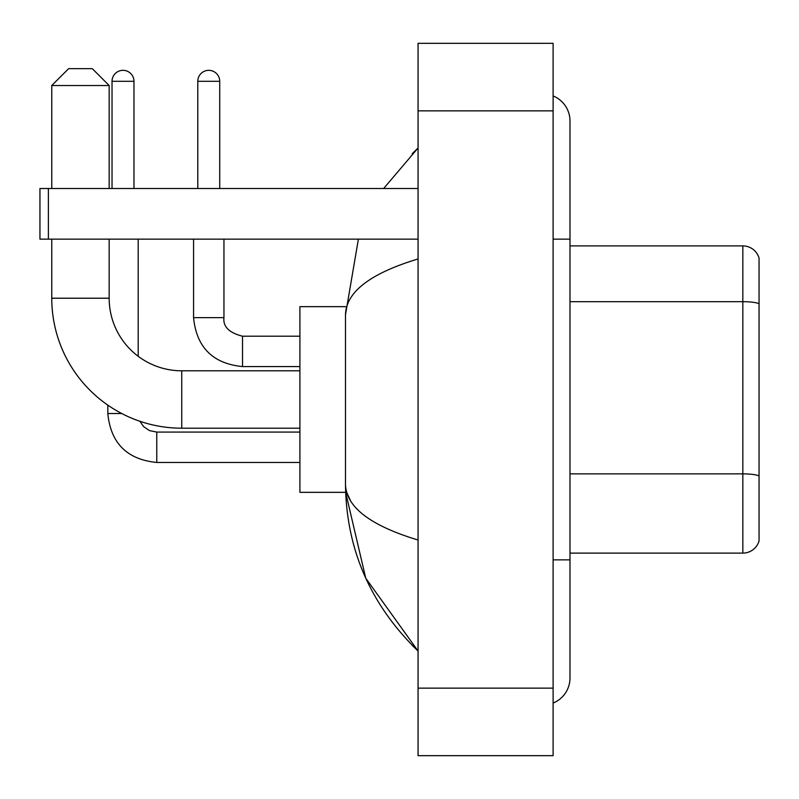 <?xml version="1.0" encoding="UTF-8"?>
<svg xmlns="http://www.w3.org/2000/svg" width="799" height="799" viewBox="0 0 799 799"><rect width="100%" height="100%" fill="white"/><g stroke="black" fill="none" stroke-linecap="round" stroke-linejoin="round"><path stroke-width="1.2" d="M759.05 258.047A16.879 16.879 0 0 0 742.84 245.892A16.879 16.879 0 0 1 759.05 258.047L759.05 540.953A16.879 16.879 0 0 1 742.84 553.108L569.987 553.108M759.05 303.8A16.879 2.926 180 0 0 742.84 301.682L742.84 245.892L569.987 245.892M553.108 559.859L569.987 559.859L569.987 120.979A27.006 27.006 0 0 0 553.108 95.94A27.006 27.006 0 0 1 569.987 120.979A27.006 27.006 0 0 0 553.108 95.94M553.108 703.06A27.006 27.006 0 0 0 569.987 678.021A27.006 27.006 0 0 1 553.108 703.06A27.006 27.006 0 0 0 569.987 678.021A27.006 27.006 0 0 1 553.108 703.06M418.067 258.966C370.327 273.358 346.127 291.955 345.488 314.756L345.488 484.244C346.027 506.966 370.217 525.562 418.067 540.034M418.067 755.674L553.108 755.674L553.108 43.326L418.067 43.326L418.067 755.674M345.488 314.756L358.391 239.141M383.66 188.494L418.067 147.985L383.66 188.494M345.627 306.656L299.905 306.656L299.905 492.344L345.627 492.344L365.752 578.206L418.067 651.015C370.396 604.743 346.207 549.153 345.488 484.244M350.551 500.783L346.686 492.344M299.905 428.194L181.743 428.194A129.977 129.977 0 0 1 51.765 298.217L51.765 239.141M181.743 428.194L181.743 370.806A72.589 72.589 0 0 1 109.163 298.217L109.163 239.141M68.644 68.644L92.275 68.644L109.163 85.523L51.765 85.523L68.644 68.644M109.163 188.494L109.163 85.523M51.765 188.494L51.765 85.523M112.03 188.494L112.03 81.308A10.976 10.976 0 0 1 122.996 70.332A10.976 10.976 0 0 1 133.972 81.308L133.972 188.494M138.197 356.284L138.197 239.141M121.728 413.512L107.835 413.512L107.805 405.123M197.782 188.494L197.782 81.308A10.976 10.976 0 0 1 208.749 70.332A10.976 10.976 0 0 1 219.725 81.308L219.725 188.494M48.389 239.141L39.95 239.141L39.95 188.494L48.389 188.494L48.389 239.141L418.067 239.141M418.067 188.494L48.389 188.494M759.05 475.974A16.879 2.926 180 0 0 742.84 473.867L742.84 301.682L569.987 301.682M742.84 553.108L742.84 473.867L569.987 473.867M553.108 239.141L569.987 239.141M418.067 688.149L553.108 688.149M418.067 110.851L553.108 110.851M51.765 298.217L109.163 298.217M156.764 432.109L156.764 462.461C127.061 459.525 110.741 443.215 107.805 413.512C110.741 443.215 127.061 459.525 156.764 462.461C127.061 459.525 110.741 443.215 107.805 413.512C110.741 443.215 127.061 459.525 156.764 462.461C127.061 459.525 110.741 443.215 107.805 413.512C110.741 443.215 127.061 459.525 156.764 462.461C127.061 459.525 110.741 443.215 107.805 413.512M112.03 81.308L133.972 81.308M242.516 336.229L242.516 366.581C212.814 363.645 196.494 347.335 193.558 317.632L223.92 317.632M197.782 81.308L219.725 81.308M569.987 559.859L569.987 678.021M418.067 147.985L412.194 153.658M418.067 651.015L412.194 645.342M299.905 370.806L181.743 370.806M139.895 421.273L143.63 426.636L149.513 430.611L156.764 432.079L149.513 430.611L143.63 426.636L139.895 421.273L143.63 426.636L149.513 430.611L156.764 432.079L149.513 430.611L143.63 426.636L139.895 421.273L143.63 426.636L149.513 430.611L156.764 432.079L149.513 430.611L143.63 426.636L139.895 421.273L143.63 426.636L149.513 430.611L156.764 432.079L299.905 432.079M299.905 462.461L156.764 462.461M223.95 317.632C222.921 326.631 229.113 332.823 242.516 336.199C229.113 332.823 222.921 326.631 223.95 317.632C222.921 326.631 229.113 332.823 242.516 336.199C229.113 332.823 222.921 326.631 223.95 317.632C222.921 326.631 229.113 332.823 242.516 336.199C229.113 332.823 222.921 326.631 223.95 317.632C222.921 326.631 229.113 332.823 242.516 336.199C229.113 332.823 222.921 326.631 223.95 317.632L223.95 239.141M193.558 239.141L193.558 317.632C196.494 347.335 212.814 363.645 242.516 366.581C212.814 363.645 196.494 347.335 193.558 317.632C196.494 347.335 212.814 363.645 242.516 366.581C212.814 363.645 196.494 347.335 193.558 317.632C196.494 347.335 212.814 363.645 242.516 366.581C212.814 363.645 196.494 347.335 193.558 317.632C196.494 347.335 212.814 363.645 242.516 366.581L299.905 366.581M299.905 336.199L242.516 336.199"/></g></svg>
